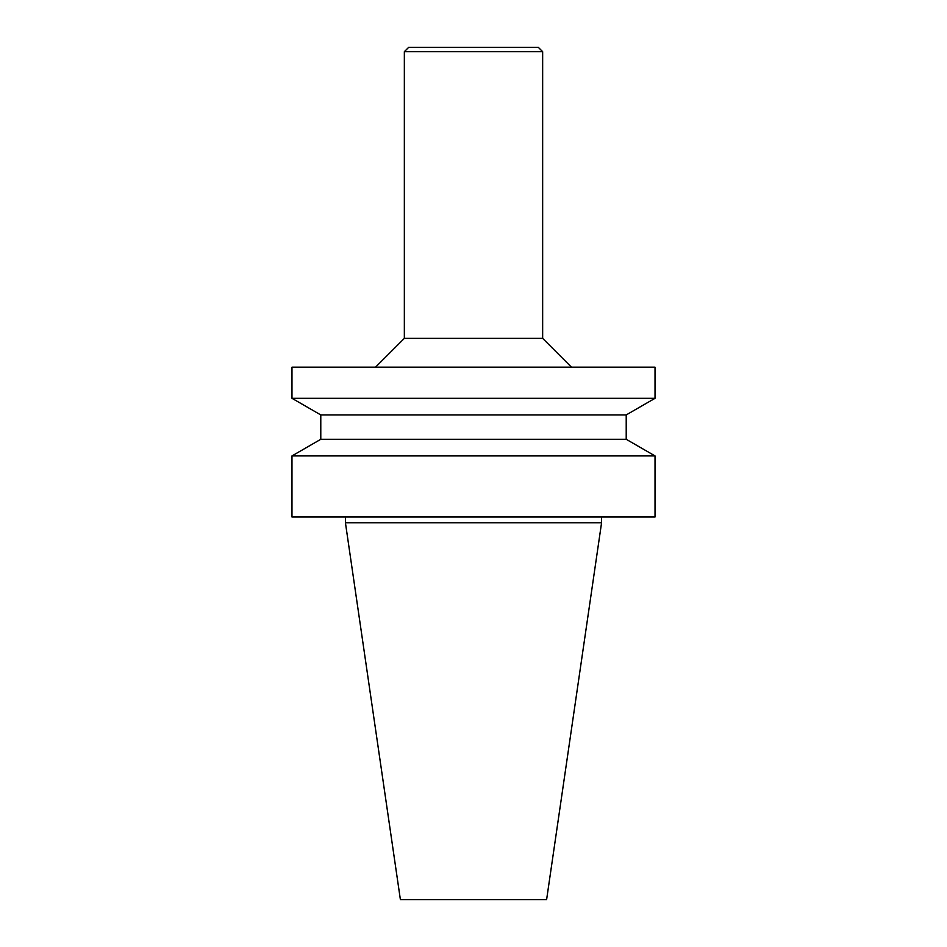 <?xml version="1.0" encoding="UTF-8"?>
<svg xmlns="http://www.w3.org/2000/svg" width="947" height="947" viewBox="0 0 947 947"><rect width="100%" height="100%" fill="white"/><g stroke="black" fill="none" stroke-linecap="round" stroke-linejoin="round"><path stroke-width="1.42" d="M345.43 522.768L601.57 522.768L546.608 899.65L400.392 899.65L345.43 522.768L345.43 517.003M473.5 47.35L408.666 47.35L404.345 51.671L542.655 51.671L538.334 47.35L473.5 47.35M542.655 51.671L542.655 338.363L404.345 338.363L404.345 51.671M473.5 367.176L291.972 367.176L291.972 398.296L655.028 398.296L655.028 367.176L473.5 367.176M320.784 414.928L320.784 439.29L626.216 439.29L626.216 414.928L320.784 414.928L291.972 398.296M626.216 439.29L655.028 455.921L291.972 455.921L320.784 439.29M655.028 455.921L655.028 517.003L291.972 517.003L291.972 455.921M404.345 338.363L375.533 367.176M542.655 338.363L571.467 367.176M626.216 414.928L655.028 398.296M601.57 522.768L601.57 517.003"/></g></svg>

